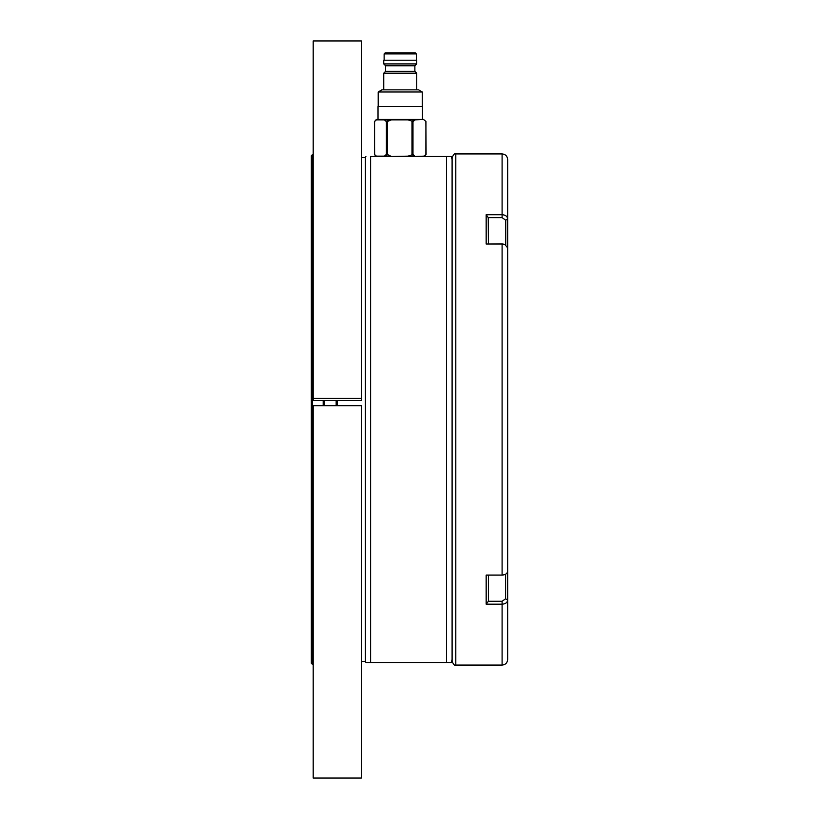 <?xml version="1.0" encoding="UTF-8"?>
<svg xmlns="http://www.w3.org/2000/svg" width="819" height="819" viewBox="0 0 819 819"><rect width="100%" height="100%" fill="white"/><g stroke="black" fill="none" stroke-linecap="round" stroke-linejoin="round"><path stroke-width="1.23" d="M337.274 400.583L337.274 405.692M324.304 400.522L324.304 405.692M313.196 154.678L311.455 155.313M313.196 390.98L312.459 390.98L312.459 389.875L311.343 389.946L311.343 155.784L312.459 154.678L312.459 389.875L311.343 389.946L312.305 390.98L312.305 428.02L311.343 429.054L312.459 429.125L311.343 429.054L312.459 429.125L312.459 664.322L311.343 663.216L312.459 664.322L311.343 663.216L311.343 389.946L313.196 389.875M365.909 156.511L365.366 157.627L365.366 661.373L361.343 661.373M370.608 156.511L451.238 156.511L446.539 156.511L446.539 662.489L451.238 662.489L365.909 662.489L370.608 662.489L370.608 156.511M374.672 154.832L376.74 156.511L374.57 154.525L376.423 156.142L384.377 156.142L386.22 154.525L387.489 154.525L391.267 156.409L387.367 154.791L384.531 156.409L391.369 156.511L407.985 156.142L413.165 154.525L415.028 156.409L411.988 154.791L407.995 156.511L414.864 156.511L423.853 156.142L425.931 154.515M407.801 52.805L391.717 52.805M413.554 52.805L385.237 52.805L415.243 52.805L416.349 53.911L384.131 53.911L385.237 52.805M383.753 63.913L416.728 63.913L416.728 60.207L383.753 60.207L383.753 63.913L385.606 65.766L414.875 65.766L414.875 71.325L385.606 71.325L383.753 73.178L383.753 89.844M414.875 71.325L416.728 73.178L383.753 73.178M378.204 91.984L381.91 89.844L418.57 89.844L422.276 91.984L378.204 91.984L378.204 106.511M422.461 119.472L422.461 106.511L378.02 106.511L378.02 119.472L423.74 119.472M425.88 121.468L426.095 154.381L424.232 156.409L425.88 154.525L425.931 121.478L423.536 119.472L415.182 119.85L413.165 121.468L407.985 119.85L391.359 119.85L387.489 121.468L386.22 121.468L384.377 119.85L376.423 119.85L374.57 121.468L374.57 154.525M361.343 398.29L313.196 398.29L313.196 40.95L361.343 40.95L361.343 400.645L337.274 400.645M361.343 405.692L313.196 405.692L313.196 778.05L361.343 778.05L361.343 405.692M376.935 119.472L384.695 119.472L386.404 121.202L391.369 119.472L384.705 119.472M414.864 119.472L407.995 119.472L411.988 121.202L414.864 119.472L399.682 119.472M374.631 154.791L374.385 121.601L376.515 119.472M374.57 121.468L376.249 119.584M386.404 121.202L386.404 154.791M387.367 121.202L387.367 154.791M411.988 121.202L411.988 154.791M412.981 121.202L412.981 154.791M452.098 409.5L452.098 637.295M311.343 200.225L311.343 155.784L312.459 154.678M313.196 664.322L311.425 663.636M313.196 429.125L312.459 429.125L312.459 428.02L313.196 428.02M323.198 405.692L323.198 400.522M313.196 398.29L313.196 400.522L337.274 400.522M452.098 587.602L452.098 157.627C453.665 154.218 454.903 152.979 455.804 153.921L455.804 665.079C454.903 666.021 453.665 664.782 452.098 661.373L452.098 587.602M488.4 575.081L488.39 601.269L502.098 601.269L505.589 598.802L505.589 574.232M507.657 570.608L507.657 600.143C507.309 602.62 505.466 603.961 502.098 604.187L486.169 604.187L486.169 575.081L502.098 575.081C505.466 574.866 507.309 573.597 507.657 571.263L507.657 247.85L504.862 244.533L502.098 244.031L486.169 244.031L486.169 214.721L502.098 214.721C505.456 214.936 507.309 216.288 507.657 218.765L507.657 248.28M486.169 604.187L488.39 601.269M502.098 217.629L502.098 153.921C505.477 154.248 507.33 156.101 507.657 159.48L507.657 218.765L505.743 220.209L502.098 217.629L488.247 217.629L488.4 243.816M505.589 598.802L507.657 600.143L507.657 659.52L507.657 627.569M507.657 535.759L507.657 512.305M507.657 469.707L507.657 420.608M507.657 398.392L507.657 349.293M507.657 306.695L507.657 283.394M486.169 244.031L502.098 243.816L504.862 244.533M505.743 244.963L505.743 220.209M488.247 217.629L486.169 214.721M336.159 405.692L336.159 400.522M502.098 575.081L502.098 243.816M507.657 659.52C507.33 662.899 505.477 664.752 502.098 665.079L502.098 601.269M311.343 609.817L311.681 609.234M451.238 156.511L452.098 159.48M384.131 53.911L384.131 60.207M385.606 65.766L385.606 71.325M365.366 157.627L361.343 157.627M422.276 91.984L422.276 106.511M416.728 73.178L416.728 89.844M416.349 53.911L416.349 60.207M414.875 65.766L416.728 63.913M451.238 662.489L452.098 659.52M365.909 662.489L365.366 661.373M502.098 153.921L455.804 153.921M502.098 665.079L455.804 665.079"/></g></svg>
